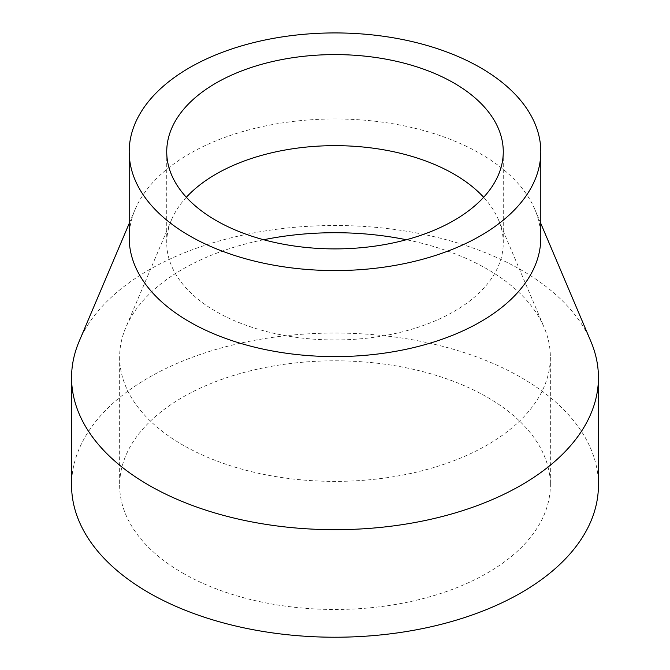 <?xml version="1.0" encoding="UTF-8"?>
<svg xmlns="http://www.w3.org/2000/svg" width="670" height="670" viewBox="0 0 670 670"><rect width="100%" height="100%" fill="white"/><g stroke="black" fill="none" stroke-linecap="round" stroke-linejoin="round"><path stroke-width="0.5" stroke-dasharray="3.35 2.51" d="M182.717 573.059A215.355 124.335 0 0 0 417.41 600.01A215.355 124.335 0 0 0 550.355 485.139A215.355 124.335 0 0 0 487.283 397.226A215.355 124.335 0 0 0 252.59 370.276A215.355 124.335 0 0 0 119.645 485.139A215.355 124.335 0 0 0 182.717 573.059M263.662 239.734A215.355 124.335 0 0 0 125.834 327.463A215.355 124.335 0 0 0 119.645 357.051A215.355 124.335 0 0 0 182.717 444.964A215.355 124.335 0 0 0 417.41 471.923A215.355 124.335 0 0 0 550.355 357.051A215.355 124.335 0 0 0 544.166 327.463A215.355 124.335 0 0 0 487.283 269.131A215.355 124.335 0 0 0 406.338 239.734M186.352 197.273A168.27 97.15 0 0 0 171.57 219.685A168.27 97.15 0 0 0 166.73 242.808A168.27 97.15 0 0 0 216.016 311.5A168.27 97.15 0 0 0 399.395 332.555A168.27 97.15 0 0 0 503.27 242.808A168.27 97.15 0 0 0 498.43 219.685A168.27 97.15 0 0 0 483.648 197.273M540.807 237.783A205.807 118.825 0 0 0 534.894 209.509A205.807 118.825 0 0 0 480.524 153.765A205.807 118.825 0 0 0 279.599 123.347A205.807 118.825 0 0 0 135.106 209.509A205.807 118.825 0 0 0 129.193 237.783M590.865 341.407A263.436 152.09 0 0 0 521.277 270.052A263.436 152.09 0 0 0 264.081 231.117A263.436 152.09 0 0 0 79.135 341.407M598.436 485.139A263.436 152.09 0 0 0 521.277 377.595A263.436 152.09 0 0 0 234.19 344.631A263.436 152.09 0 0 0 71.564 485.139M550.355 357.051L550.355 485.139M171.57 219.685L125.834 327.463M503.27 151.747L503.27 242.808M135.106 209.509L129.193 223.445M534.894 209.509L540.807 223.445M166.73 151.747L166.73 242.808M498.43 219.685L544.166 327.463M119.645 357.051L119.645 485.139"/><path stroke-width="1" d="M483.648 197.273A168.27 97.15 0 0 0 453.984 174.108A168.27 97.15 0 0 0 186.352 197.273M406.338 239.734A215.355 124.335 0 0 0 263.662 239.734M216.016 220.447A168.27 97.15 0 0 0 399.395 241.502A168.27 97.15 0 0 0 503.27 151.747A168.27 97.15 0 0 0 453.984 83.055A168.27 97.15 0 0 0 270.605 61.992A168.27 97.15 0 0 0 166.73 151.747A168.27 97.15 0 0 0 216.016 220.447M129.193 151.747L129.193 237.783A205.807 118.825 0 0 0 189.476 321.801A205.807 118.825 0 0 0 413.759 347.562A205.807 118.825 0 0 0 540.807 237.783L540.807 151.747A205.807 118.825 0 0 0 480.524 67.729A205.807 118.825 0 0 0 256.241 41.975A205.807 118.825 0 0 0 129.193 151.747A205.807 118.825 0 0 0 189.476 235.765A205.807 118.825 0 0 0 413.759 261.526A205.807 118.825 0 0 0 540.807 151.747M129.193 223.445L79.135 341.407A263.436 152.09 0 0 0 71.564 377.595A263.436 152.09 0 0 0 148.723 485.139A263.436 152.09 0 0 0 435.81 518.111A263.436 152.09 0 0 0 598.436 377.595A263.436 152.09 0 0 0 590.865 341.407L540.807 223.445M71.564 377.595L71.564 485.139A263.436 152.09 0 0 0 148.723 592.682A263.436 152.09 0 0 0 435.81 625.654A263.436 152.09 0 0 0 598.436 485.139L598.436 377.595"/></g></svg>
